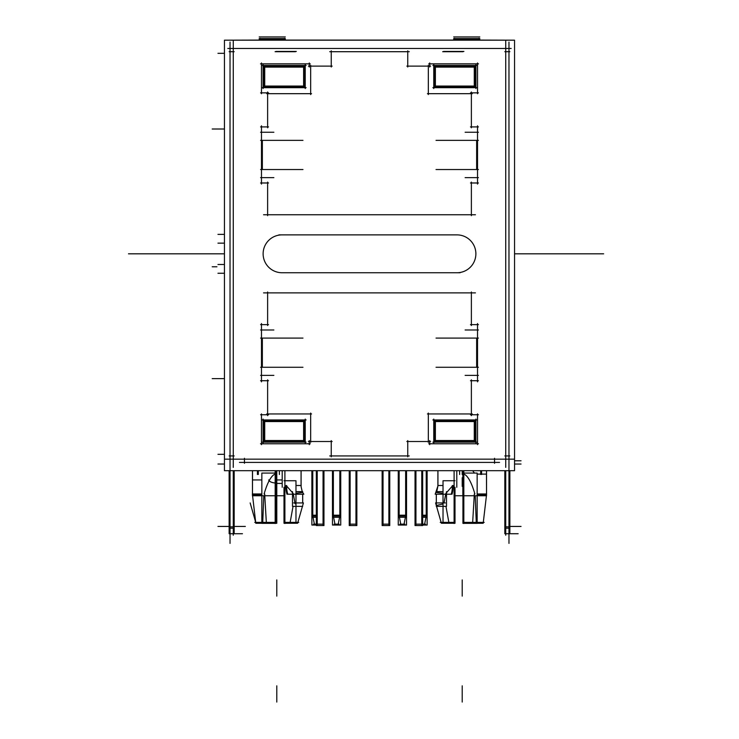 <?xml version="1.0" encoding="UTF-8"?>
<svg xmlns="http://www.w3.org/2000/svg" width="739" height="739" viewBox="0 0 739 739"><rect width="100%" height="100%" fill="white"/><g stroke="black" fill="none" stroke-linecap="round" stroke-linejoin="round"><path stroke-width="1.11" d="M316.338 515.185L311.876 515.185M311.876 470.688L311.876 525.041L316.338 525.041M316.338 516.062L312.773 516.062M316.338 517.263L311.876 517.263M312.773 470.688L312.773 517.263M224.453 459.168L514.547 459.168M512.866 40.183L479.796 40.082M453.7 40.082L285.3 40.082M259.204 40.082L226.134 40.183M505.725 40.248L505.725 467.381M511.176 48.46L227.824 48.46M224.453 40.183L514.547 40.183L514.547 470.688L224.453 470.688L224.453 40.183M295.434 51.702L275.98 51.702M275.98 51.434L295.434 51.434M476.646 140.355L476.646 169.536M262.354 169.536L262.354 140.355M456.942 272.746L282.058 272.746A18.937 18.937 0 0 1 263.121 253.81A18.937 18.937 0 0 1 282.058 234.873L456.942 234.873A18.937 18.937 0 0 1 475.879 253.81A18.937 18.937 0 0 1 456.951 272.746L282.058 272.746A18.937 18.937 0 0 1 263.121 253.81A18.937 18.937 0 0 1 282.058 234.873L456.942 234.873A18.937 18.937 0 0 1 475.879 253.81A18.937 18.937 0 0 1 456.951 272.746L282.058 272.746A18.937 18.937 0 0 1 263.121 253.81A18.937 18.937 0 0 1 282.058 234.873L456.942 234.873A18.937 18.937 0 0 1 475.879 253.81A18.937 18.937 0 0 1 456.951 272.746L282.058 272.746A18.937 18.937 0 0 1 263.121 253.81A18.937 18.937 0 0 1 282.058 234.873L456.942 234.873A18.937 18.937 0 0 1 475.879 253.81A18.937 18.937 0 0 1 456.951 272.746L282.058 272.746A18.937 18.937 0 0 1 263.121 253.81A18.937 18.937 0 0 1 282.058 234.873L456.942 234.873A18.937 18.937 0 0 1 475.879 253.81A18.937 18.937 0 0 1 456.951 272.746M476.646 338.092L476.646 367.274M262.354 367.274L262.354 338.092M463.02 51.702L443.566 51.702M443.566 51.434L463.02 51.434M442.679 51.702L463.916 51.434L442.679 51.702M275.084 51.702L296.321 51.434L275.084 51.702M477.523 184.103L477.523 125.787M478.419 132.253L465.127 132.253M273.873 132.253L260.581 132.253M261.477 125.787L261.477 184.103M470.475 182.986L478.419 182.986M471.371 215.649L471.371 182.09M263.555 214.753L475.445 214.753M267.629 182.09L267.629 215.649M260.581 182.986L268.525 182.986M260.581 177.637L273.873 177.637M465.127 177.637L478.419 177.637M260.581 169.536L302.972 169.536M302.972 140.355L260.581 140.355M268.525 126.905L260.581 126.905M267.629 91.978L267.629 127.801M332.144 66.122L308.394 66.122M309.29 67.018L309.29 62.963M310.241 63.859L260.516 63.859M261.477 62.963L261.477 93.761M260.581 92.865L268.525 92.865M331.248 50.806L331.248 67.018M409.277 51.702L329.723 51.702M407.752 67.018L407.752 50.806M430.606 66.122L406.856 66.122M477.523 93.761L477.523 62.963M470.475 92.865L478.419 92.865M471.371 127.801L471.371 91.978M478.419 126.905L470.475 126.905M427.438 93.677L472.258 93.677M428.334 65.235L428.334 94.574M478.484 63.859L428.759 63.859M429.71 62.963L429.71 67.018M475.907 88.569L475.907 64.579M432.869 87.673L476.803 87.673M433.765 64.579L433.765 88.569M476.803 65.475L432.869 65.475M475.87 67.101L461.515 67.101M435.382 67.101L435.382 86.057L474.281 86.057L474.281 67.101L435.382 67.101L435.382 86.057L474.281 86.057L474.281 67.101L435.382 67.101L435.382 86.057L474.281 86.057L474.281 67.101L435.382 67.101L435.382 86.057L474.281 86.057L474.281 67.101L435.382 67.101L435.382 86.057L474.281 86.057L474.281 67.101M434.495 66.205L475.177 66.205L475.177 86.953L434.495 86.953L434.495 66.205M433.802 86.057L448.148 86.057M310.666 94.574L310.666 65.235M266.742 93.677L311.562 93.677M262.197 87.673L306.131 87.673M263.093 64.579L263.093 88.569M306.131 65.475L262.197 65.475M305.235 88.569L305.235 64.579M303.618 86.057L303.618 67.101L264.719 67.101L264.719 86.057L303.618 86.057L303.618 67.101L264.719 67.101L264.719 86.057L303.618 86.057L303.618 67.101L264.719 67.101L264.719 86.057L303.618 86.057L303.618 67.101L264.719 67.101L264.719 86.057L303.618 86.057L303.618 67.101L264.719 67.101L264.719 86.057M263.13 86.057L277.485 86.057M263.823 66.205L304.505 66.205L304.505 86.953L263.823 86.953L263.823 66.205M305.198 67.101L290.852 67.101M436.028 140.355L478.419 140.355M478.419 169.536L436.028 169.536M278.871 234.873L294.455 234.873M460.129 272.746L444.545 272.746M477.523 323.525L477.523 381.841M478.419 380.724L470.475 380.724M471.371 379.828L471.371 415.651M470.475 414.764L478.419 414.764M477.523 413.868L477.523 444.666M478.484 443.769L428.759 443.769M429.71 444.666L429.71 440.61M430.606 441.506L406.856 441.506M407.752 440.61L407.752 456.822M409.277 455.926L329.723 455.926M427.438 413.951L472.258 413.951M428.334 442.393L428.334 413.055M331.248 456.822L331.248 440.61M332.144 441.506L308.394 441.506M266.742 413.951L311.562 413.951M310.666 413.055L310.666 442.393M267.629 415.651L267.629 379.828M260.581 414.764L268.525 414.764M261.477 444.666L261.477 413.868M310.241 443.769L260.516 443.769M309.29 440.61L309.29 444.666M268.525 380.724L260.581 380.724M261.477 381.841L261.477 323.525M260.581 324.643L268.525 324.643M267.629 325.539L267.629 291.979M263.555 292.875L475.445 292.875M471.371 291.979L471.371 325.539M470.475 324.643L478.419 324.643M465.127 329.991L478.419 329.991M260.581 329.991L273.873 329.991M273.873 375.375L260.581 375.375M478.419 375.375L465.127 375.375M302.972 367.274L260.581 367.274M260.581 338.092L302.972 338.092M306.131 442.153L262.197 442.153M263.13 440.527L277.485 440.527M264.719 421.572L264.719 440.527L303.618 440.527L303.618 421.572L264.719 421.572L264.719 440.527L303.618 440.527L303.618 421.572L264.719 421.572L264.719 440.527L303.618 440.527L303.618 421.572L264.719 421.572L264.719 440.527L303.618 440.527L303.618 421.572L264.719 421.572L264.719 440.527M263.093 443.04L263.093 419.059M262.197 419.946L306.131 419.946M305.198 421.572L290.852 421.572M305.235 419.059L305.235 443.04M304.505 441.423L263.823 441.423L263.823 420.676L304.505 420.676L304.505 441.423M433.765 443.04L433.765 419.059M435.382 421.572L435.382 440.527L474.281 440.527L474.281 421.572L435.382 421.572L435.382 440.527L474.281 440.527L474.281 421.572L435.382 421.572L435.382 440.527L474.281 440.527L474.281 421.572L435.382 421.572L435.382 440.527L474.281 440.527L474.281 421.572L435.382 421.572L435.382 440.527M433.802 440.527L448.148 440.527M475.87 421.572L461.515 421.572M475.177 441.423L434.495 441.423L434.495 420.676L475.177 420.676L475.177 441.423M432.869 419.946L476.803 419.946M475.907 419.059L475.907 443.04M476.803 442.153L432.869 442.153M478.419 338.092L436.028 338.092M436.028 367.274L478.419 367.274M508.968 543.396L508.968 42.058M509.864 51.702L504.839 51.702M505.725 535.221L505.725 470.688M504.839 470.688L504.839 528.173L509.864 528.173L509.864 470.688M505.725 526.842L508.968 526.842L505.725 526.842M504.839 455.926L509.864 455.926M509.864 528.173L509.864 533.724L504.839 533.724L504.839 528.173M494.548 463.307L494.548 458.272M239.454 462.411L499.546 462.411M244.452 458.272L244.452 463.307M229.136 528.173L229.136 533.724L234.161 533.724L234.161 528.173L229.136 528.173L229.136 470.688M234.161 528.173L234.161 470.688M230.032 526.842L233.275 526.842L230.032 526.842M230.032 42.058L230.032 543.396M234.161 455.926L229.136 455.926M233.275 535.221L233.275 470.688M233.275 40.248L233.275 467.381M260.1 40.183L260.1 38.326M284.404 40.183L284.404 38.326M285.3 38.604L285.3 40.183M259.204 38.604L259.204 40.183M260.1 39.222L284.404 39.222M285.3 38.576L259.204 38.576M229.136 51.702L234.161 51.702M454.596 40.183L454.596 38.326M478.9 40.183L478.9 38.326M453.7 40.183L453.7 38.604M479.796 40.183L479.796 38.604M454.596 39.222L478.9 39.222M453.7 38.576L479.796 38.576M282.206 487.287L282.206 470.688M295.979 491.629L302.694 491.629L302.694 492.516L295.979 493.227L302.694 492.516L295.979 493.227L302.694 492.516L303.821 494.206L286.972 494.206A12.591 4.748 90 0 1 285.965 485.505M295.979 485.505L301.133 485.505L301.106 486.068M286.972 486.391L293.18 493.486L286.972 486.391L293.18 493.486L286.972 486.391L293.18 493.486L295.092 503.786M292.496 491.629L292.496 506.363L302.676 506.363M302.694 494.206L302.694 502.926M302.676 494.206L302.676 502.926M302.676 491.629L302.694 492.516L295.979 493.227M283.998 495.758L252.47 495.758L252.526 470.688M301.059 485.505L301.059 470.688M301.106 486.724L302.242 491.629L301.106 486.724L301.106 470.688L301.106 479.934M282.206 479.934L276.155 479.934M252.47 479.934L252.47 493.975L252.47 479.934L261.846 479.934M276.155 495.758L276.155 470.688M261.846 494.862L252.47 494.862L261.846 494.862M268.728 479.934C269.338 481.588 271.518 482.613 275.268 483.02L275.167 483.435M284.894 523.48L284.894 470.688M302.436 506.363L297.614 523.24L283.998 523.258L283.998 487.287M295.979 523.258L295.979 480.747L283.998 480.747M289.984 523.24L293.041 506.363M302.694 505.467L303.415 502.926L293.66 502.926M297.863 522.381L295.979 522.381M283.998 522.381L298.75 522.381M275.167 470.688L275.167 523.48M276.063 495.758L276.063 523.351L261.846 523.351L261.846 473.071L276.063 473.071M263.795 495.758L262.742 522.381L263.795 495.758M264.1 493.975C267.509 482.29 271.195 475.648 275.167 474.041C271.195 475.648 267.509 482.29 264.1 493.975C267.509 482.29 271.195 475.648 275.167 474.041C271.915 475.325 268.82 480.073 265.901 488.303M252.581 495.758L255.805 523.267L266.382 523.267L264.673 493.975M261.846 493.975L252.368 493.975L252.47 495.758L252.47 470.688L252.47 493.975M254.77 522.381L276.063 522.381M462.845 470.688L462.845 495.758L486.53 495.758L486.474 470.688M486.53 474.096L486.53 470.688L486.53 474.096L477.154 474.096M474.466 473.071L472.618 470.688M437.941 470.688L437.941 485.505M462.845 495.758L455.002 495.758M456.794 470.688L456.794 487.287M454.106 523.48L454.106 470.688M454.106 487.287L454.106 522.381M455.002 487.287L455.002 523.258L443.021 523.258L443.021 480.747L455.002 480.747M452.028 486.391L445.82 493.486M445.672 494.206L444.056 502.926L445.672 494.206M453.035 485.505A12.591 4.748 -90 0 1 452.028 494.206L435.179 494.206L437.894 486.068L436.758 491.629M443.021 485.505L437.867 485.505L437.894 486.068M443.021 491.629L436.306 491.629L436.306 492.516L443.021 493.227M436.324 506.363L446.504 506.363L446.504 491.629M436.306 505.384L436.306 494.206M436.306 505.467L436.306 506.363L436.306 505.467L436.306 506.363L436.306 505.467L436.306 506.363L436.306 505.467L442.439 504.109M436.324 502.926L436.324 494.206M443.021 523.24L441.386 523.24L435.585 502.926L445.34 502.926M436.564 506.363L441.137 522.381M455.002 522.381L440.25 522.381M449.016 523.24L445.959 506.363M463.833 470.688L463.833 523.48M462.937 473.071L477.154 473.071L477.154 523.351L462.937 523.351L462.937 495.758M475.205 495.758L476.258 522.381L475.223 495.952M474.9 493.975C471.491 482.29 467.805 475.648 463.833 474.041C467.805 475.648 471.491 482.29 474.9 493.975C471.491 482.29 467.805 475.648 463.833 474.041C467.805 475.648 471.491 482.29 474.9 493.975M486.419 495.758L483.195 523.267L472.618 523.267L474.327 493.975M486.631 493.975L477.154 493.975M484.193 522.381L462.937 522.381M406.533 470.688L406.533 517.263L398.266 517.263L398.266 525.041L406.533 525.041L406.533 517.263M398.266 470.688L398.266 517.263M399.162 516.062L405.646 516.062M399.162 470.688L399.162 517.263M405.646 517.263L405.646 470.688M405.822 515.185L403.845 525.041M406.533 515.185L398.266 515.185M399.891 524.163L404.917 524.163M400.954 525.041L398.986 515.185M426.227 517.263L426.227 470.688M427.124 470.688L427.124 517.263L422.662 517.263M422.662 516.062L426.227 516.062M427.124 517.263L427.124 525.041L422.662 525.041M427.124 515.185L422.662 515.185M426.403 515.185L424.435 525.041M415.041 524.163L425.498 524.163M340.734 470.688L340.734 517.263L332.467 517.263L332.467 525.041L340.734 525.041L340.734 517.263M332.467 470.688L332.467 517.263M333.354 516.062L339.838 516.062M333.354 470.688L333.354 517.263M339.838 517.263L339.838 470.688M340.014 515.185L338.046 525.041M340.734 515.185L332.467 515.185M334.083 524.163L339.109 524.163M335.155 525.041L333.178 515.185M388.871 525.531L388.871 470.688M382.137 470.688L382.137 525.531L389.758 525.531L389.758 470.688M383.033 470.688L383.033 525.531M382.137 524.163L389.758 524.163M421.775 525.531L421.775 470.688M415.041 470.688L415.041 525.531L422.662 525.531L422.662 470.688M415.937 470.688L415.937 525.531M355.967 525.531L355.967 470.688M349.242 470.688L349.242 525.531L356.863 525.531L356.863 470.688M350.129 470.688L350.129 525.531M349.242 524.163L356.863 524.163M323.063 525.531L323.063 470.688M316.338 470.688L316.338 525.531L323.959 525.531L323.959 470.688M317.225 470.688L317.225 525.531M313.502 524.163L323.959 524.163M314.565 525.041L312.597 515.185M276.155 483.435L282.206 483.435M486.53 493.975L486.53 470.688L486.53 493.975M437.894 485.505L437.894 470.688M477.154 494.862L486.53 494.862M177.443 253.81L135.366 253.81C126.471 253.81 126.471 253.81 135.366 253.81L224.453 253.81L135.366 253.81C126.471 253.81 126.471 253.81 135.366 253.81L177.443 253.81M514.547 253.81L603.634 253.81C612.529 253.81 612.529 253.81 603.634 253.81L514.547 253.81L603.634 253.81C612.529 253.81 612.529 253.81 603.634 253.81L514.547 253.81L603.634 253.81C612.529 253.81 612.529 253.81 603.634 253.81L514.547 253.81M203.04 253.81L128.484 253.81L203.04 253.81M547.137 253.81L519.258 253.81L547.137 253.81M514.547 464.027L521.041 464.027L514.547 464.027M509.864 526.436L521.041 526.436L509.864 526.436M165.767 253.81L224.453 253.81L165.767 253.81M303.618 440.527L303.618 421.572M474.281 440.527L474.281 421.572M514.547 460.785L521.041 460.785L514.547 460.785M459.621 470.688L459.621 474.484M480.692 470.688L480.692 474.484M481.579 470.688L481.579 474.484M279.379 470.688L279.379 474.484M258.308 470.688L258.308 474.484M257.421 470.688L257.421 474.484M224.453 264.479L217.959 264.479M224.453 273.264L217.959 273.264L224.453 273.264M224.453 234.365L217.959 234.365L224.453 234.365M224.453 243.149L217.959 243.149M234.161 526.436L245.348 526.436M224.453 454.309L217.959 454.309L224.453 454.309M219.742 253.81L191.863 253.81L219.742 253.81M224.453 53.319L217.959 53.319L224.453 53.319M259.204 36.95L285.3 36.95L259.204 36.95M224.453 464.027L217.959 464.027L224.453 464.027M229.136 526.436L217.959 526.436L229.136 526.436M216.952 266.779L212.204 266.779M224.453 378.617L212.204 378.617M224.453 129.011L212.204 129.011M453.7 36.95L479.796 36.95L453.7 36.95M276.792 487.287L276.792 471.076M276.792 486.391L276.792 502.603M287.767 494.206A12.591 5.118 90 0 1 286.677 485.505A12.591 5.118 90 0 0 287.767 494.206M276.792 495.758L276.792 479.546L276.792 495.758M276.792 596.124L276.792 579.921M255.962 523.24L250.161 502.926L255.962 523.24M276.792 702.05L276.792 685.838M276.792 523.267L276.792 493.975L276.792 523.267M462.208 486.391L462.208 477.727M462.208 470.688L462.208 474.484M452.323 485.505A12.591 5.118 -90 0 1 451.233 494.206A12.591 5.118 -90 0 0 452.323 485.505M462.208 596.124L462.208 579.921L462.208 596.124M441.386 523.24L435.585 502.926L441.386 523.24M462.208 702.05L462.208 685.838M164.141 253.81L135.366 253.81C126.471 253.81 126.471 253.81 135.366 253.81L164.141 253.81M128.484 253.81L224.453 253.81L128.484 253.81M224.453 253.81L169.009 253.81L224.453 253.81M302.694 491.629L302.694 492.516L302.694 491.629M507.711 533.724L518.168 533.724M242.466 533.724L232.018 533.724M301.512 509.605L297.808 522.584M253.976 507.656L255.749 522.778M485.024 507.656L483.251 522.778"/></g></svg>
